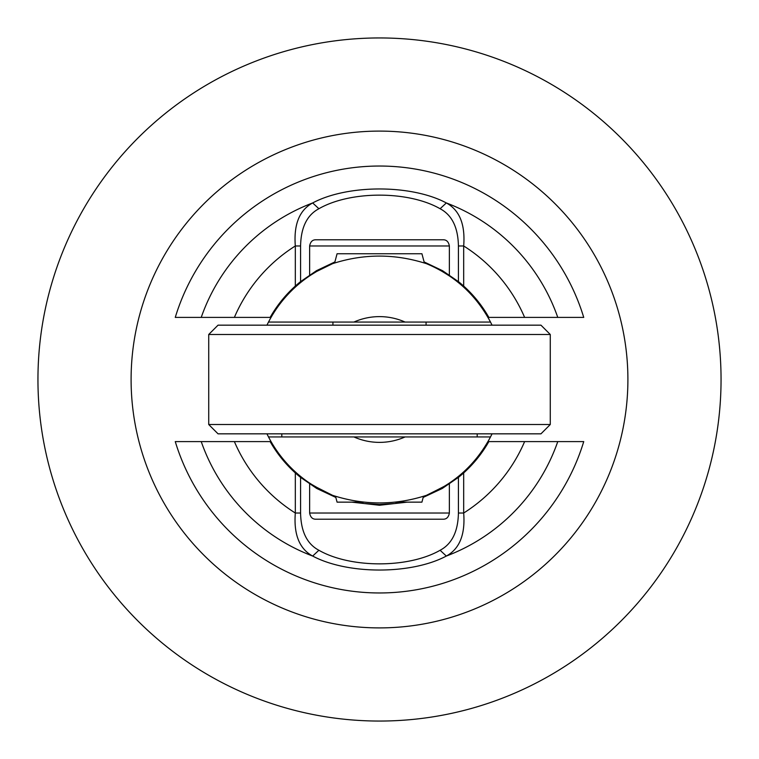 <?xml version="1.0" encoding="UTF-8"?>
<svg xmlns="http://www.w3.org/2000/svg" width="759" height="759" viewBox="0 0 759 759"><rect width="100%" height="100%" fill="white"/><g stroke="black" fill="none" stroke-linecap="round" stroke-linejoin="round"><path stroke-width="1.14" d="M37.95 379.5A341.55 341.55 0 0 0 379.5 721.05A341.55 341.55 0 0 0 721.05 379.5A341.55 341.55 0 0 0 379.5 37.95A341.55 341.55 0 0 0 37.95 379.5M131.098 379.5A248.402 248.402 0 0 0 379.5 627.902A248.402 248.402 0 0 0 627.902 379.5A248.402 248.402 0 0 0 379.5 131.098A248.402 248.402 0 0 0 131.098 379.5M201.249 317.404L234.379 317.404A157.844 157.844 0 0 1 295.317 245.973C293.629 224.465 299.416 210.12 312.67 202.947A188.782 188.782 0 0 0 201.23 317.404L175.263 317.404A213.469 213.469 0 0 1 583.737 317.404L557.77 317.404A188.782 188.782 0 0 0 446.33 202.947C411.473 184.304 347.527 184.304 312.67 202.947L318.894 208.725C350.478 190.613 408.522 190.613 440.106 208.734L446.33 202.947C459.584 210.12 465.371 224.465 463.683 245.973A157.844 157.844 0 0 1 524.621 317.404L557.751 317.404M458.398 281.608L442.525 270.688L424.11 261.931M440.097 208.734C451.947 214.996 458.057 227.406 458.417 245.973L458.417 281.598A140.557 122.986 90 0 1 463.683 286.077A125.757 125.757 0 0 1 488.853 317.404L524.621 317.404M234.379 317.404L270.147 317.404A125.757 125.757 0 0 1 295.317 286.077A140.557 122.986 -90 0 1 300.583 281.598L300.583 245.973C300.943 227.406 307.053 214.996 318.903 208.734M334.89 261.931L316.475 270.688L300.602 281.608M315.848 239.778C312.461 239.749 310.393 241.817 309.634 245.982L449.366 245.982C448.607 241.817 446.539 239.749 443.152 239.778L315.848 239.778M449.366 245.982L449.366 274.938M309.634 274.938L309.634 245.982M295.317 286.077L295.317 245.973L300.583 245.973M458.417 245.973L463.683 245.973L463.683 286.077M557.751 441.596L524.621 441.596A157.844 157.844 0 0 1 463.683 513.027C465.371 534.535 459.584 548.871 446.33 556.053A188.782 188.782 0 0 0 557.77 441.596L583.737 441.596A213.469 213.469 0 0 1 175.263 441.596L201.23 441.596A188.782 188.782 0 0 0 312.67 556.053C347.527 574.696 411.473 574.696 446.33 556.053L440.106 550.275C408.522 568.387 350.478 568.387 318.894 550.266L312.67 556.053C299.416 548.871 293.629 534.535 295.317 513.027A157.844 157.844 0 0 1 234.379 441.596L201.249 441.596M300.602 477.392L316.74 488.473L335.82 497.42M351.73 502.145L379.5 505.257L407.27 502.145M318.903 550.266C307.053 544.004 300.943 531.594 300.583 513.027L300.583 477.402A140.557 122.986 -90 0 1 295.317 472.923A125.757 125.757 0 0 1 270.147 441.596L234.379 441.596M524.621 441.596L488.853 441.596A125.757 125.757 0 0 1 463.683 472.923A140.557 122.986 90 0 1 458.417 477.402L458.417 513.027C458.057 531.594 451.947 544.004 440.097 550.266M423.18 497.42L442.26 488.473L458.398 477.392M309.634 513.018C310.393 517.183 312.461 519.251 315.848 519.222L443.152 519.222C446.539 519.251 448.607 517.183 449.366 513.018L309.634 513.018L309.634 484.062M449.366 484.062L449.366 513.018M463.683 472.923L463.683 513.027L458.417 513.027M300.583 513.027L295.317 513.027L295.317 472.923M492.05 433.835A124.979 124.979 0 0 1 490.494 436.947L268.506 436.947A124.979 124.979 0 0 0 332.594 495.342L314.169 486.035L308.59 482.411M310.839 483.938L323.732 491.339M333.106 495.542L335.573 496.5L337.081 502.145L363.542 502.145M355.516 502.145L364.178 503.53L379.5 504.479L394.528 503.568L403.475 502.145M379.5 436.947L268.506 436.947A124.979 124.979 0 0 1 266.95 433.835M266.95 325.165A124.979 124.979 0 0 1 268.506 322.053L490.494 322.053A124.979 124.979 0 0 1 492.05 325.165M425.287 263.221L424.357 262.851L421.919 253.743L337.081 253.743L334.643 262.87L332.831 263.563M310.839 275.062L316.683 271.456L332.594 263.658A124.979 124.979 0 0 0 268.506 322.053L353.931 322.053A62.874 62.874 0 0 1 405.069 322.053L490.494 322.053A124.979 124.979 0 0 0 426.397 263.658L426.387 263.648C454.717 275.479 476.083 294.947 490.494 322.053M208.725 334.482L218.042 325.165L540.958 325.165L550.275 334.482L550.275 424.518L540.958 433.835L218.042 433.835L208.725 424.518L208.725 334.482L550.275 334.482M550.275 424.518L208.725 424.518M477.183 433.835L477.183 436.947L490.494 436.947A124.979 124.979 0 0 1 426.397 495.342C395.287 505.447 364.026 505.447 332.594 495.342A124.979 124.979 0 0 1 268.506 436.947M490.494 436.947C476.083 464.053 454.717 483.521 426.387 495.352L426.397 495.342C444.233 486.538 452.231 482.231 450.41 482.411L448.512 483.692M395.448 502.145L421.919 502.145L423.437 496.462L425.609 495.655M426.397 263.658C395.022 253.563 363.751 253.563 332.594 263.658A124.979 124.979 0 0 0 268.506 322.053M448.512 275.308L440.543 270.441M442.554 271.599L450.41 276.589M477.183 436.947L405.069 436.947A62.874 62.874 0 0 1 353.931 436.947M281.817 433.835L281.817 436.947M426.074 325.165L426.074 322.053M332.926 325.165L332.926 322.053"/></g></svg>
